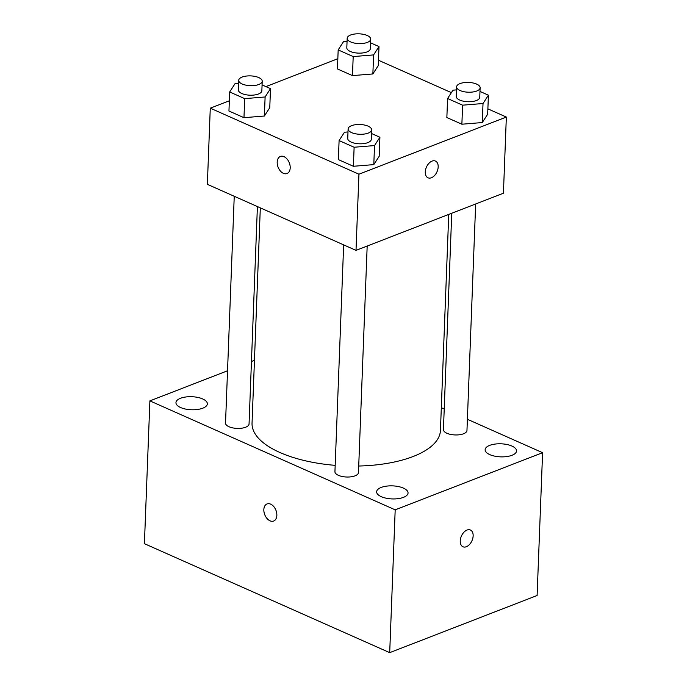<?xml version="1.0" encoding="UTF-8"?>
<svg xmlns="http://www.w3.org/2000/svg" width="687" height="687" viewBox="0 0 687 687"><rect width="100%" height="100%" fill="white"/><g stroke="black" fill="none" stroke-linecap="round" stroke-linejoin="round"><path stroke-width="1.03" d="M467.392 419.285L542.593 452.69L537.105 595.5L389.701 652.65L144.407 543.683L149.895 400.882L227.534 370.774M511.892 446.043A15.715 6.526 2.2 0 0 494.915 444.094A15.715 6.526 2.2 0 0 485.134 449.727A15.715 6.526 2.2 0 0 500.583 456.855A15.715 6.526 2.2 0 0 516.538 450.93A15.715 6.526 2.2 0 0 511.892 446.043M202.708 398.958A15.715 6.526 2.2 0 0 185.722 397A15.715 6.526 2.2 0 0 175.949 402.642A15.715 6.526 2.2 0 0 191.398 409.761A15.715 6.526 2.2 0 0 207.345 403.844A15.715 6.526 2.2 0 0 202.708 398.958M403.398 488.105A15.715 6.526 2.2 0 0 386.42 486.156A15.715 6.526 2.2 0 0 376.648 491.789A15.715 6.526 2.2 0 0 392.097 498.917A15.715 6.526 2.2 0 0 408.044 493A15.715 6.526 2.2 0 0 403.398 488.105M441.312 407.7L444.223 408.988M542.593 452.69L395.188 509.84L389.701 652.65M395.188 509.84L149.895 400.882M276.852 515.37A9.163 6.011 -111.2 0 0 273.709 506.517A9.163 6.011 -111.2 0 0 267.028 503.94A9.163 6.011 -111.2 0 0 264.735 514.657A9.163 6.011 -111.2 0 0 273.658 521.029A9.163 6.011 -111.2 0 0 276.852 515.37M267.037 503.94A9.163 6.011 -111.2 0 0 264.744 514.657A9.163 6.011 -111.2 0 0 273.658 521.029M251.451 361.499L254.456 360.332M470.415 530.012A9.163 5.771 -66 0 1 472.793 538.307A9.163 5.771 -66 0 1 466.37 546.715A9.163 5.771 -66 0 1 462.978 546.766A9.163 5.771 -66 0 1 461.415 536.049A9.163 5.771 -66 0 1 470.415 530.012A9.163 5.771 -66 0 1 472.802 538.307A9.163 5.771 -66 0 1 466.379 546.723A9.163 5.771 -66 0 1 462.969 546.766M451.745 213.253L443.433 429.598A11.773 4.895 2.2 0 0 455.009 434.94A11.773 4.895 2.2 0 0 466.962 430.509L475.662 203.979M234.241 196.276L225.525 423.063A11.773 4.895 2.2 0 0 237.101 428.405A11.773 4.895 2.2 0 0 249.055 423.965L257.402 206.564M343.655 244.881L334.938 471.668A11.773 4.895 2.2 0 0 346.514 477.01A11.773 4.895 2.2 0 0 358.468 472.57L367.176 246.049M260.313 207.86L252.043 423.166A94.265 39.168 2.2 0 0 335.187 465.348M358.726 466.026A94.265 39.168 2.2 0 0 440.444 430.406L448.74 214.421M487.882 108.855L506.345 117.056L503.425 193.219L356.012 250.369L207.354 184.331L210.274 108.168L229.346 100.774M506.345 117.056L358.94 174.206L356.012 250.369M358.94 174.206L210.274 108.168M287.011 173.536A9.163 6.011 68.8 0 1 280.33 170.951A9.163 6.011 68.8 0 1 277.196 162.098A9.163 6.011 68.8 0 1 280.382 156.447A9.163 6.011 68.8 0 1 289.304 162.819A9.163 6.011 68.8 0 1 287.011 173.536A9.163 6.011 68.8 0 1 280.33 170.951A9.163 6.011 68.8 0 1 277.187 162.098A9.163 6.011 68.8 0 1 280.382 156.447M479.99 91.44L488.405 95.175L487.676 114.214L482.283 122.552L461.879 124.218L446.859 117.546L461.879 124.218L482.283 122.552L483.021 103.514L462.609 105.18L447.589 98.507L452.973 90.169L456.486 89.885M262.082 84.896L270.498 88.64L269.768 107.679L264.383 116.017L243.971 117.683L228.951 111.011L243.971 117.683L264.383 116.017L265.113 96.97L244.701 98.636L229.681 91.964L235.066 83.625L238.578 83.342M378.46 60.25L451.385 92.633M265.912 86.596L337.832 58.713M371.495 133.501L379.911 137.245L379.181 156.284L373.797 164.622L353.384 166.28L338.365 159.607L353.384 166.28L373.797 164.622L374.527 145.575L354.123 147.241L339.095 140.569L344.488 132.23L347.991 131.947M370.568 42.834L378.992 46.57L378.254 65.609L372.869 73.947L352.465 75.613L337.437 68.94L352.465 75.613L372.869 73.947L373.599 54.908L353.195 56.574L338.176 49.902L343.56 41.563L347.064 41.28M435.446 161.059A9.163 5.771 -66 0 1 437.825 169.354A9.163 5.771 -66 0 1 431.402 177.761A9.163 5.771 -66 0 1 428.01 177.804A9.163 5.771 -66 0 1 426.455 167.087A9.163 5.771 -66 0 1 435.446 161.059A9.163 5.771 -66 0 1 437.834 169.354A9.163 5.771 -66 0 1 431.41 177.761A9.163 5.771 -66 0 1 428.01 177.804M378.992 46.57L373.599 54.908M347.184 38.266L346.815 47.781A11.773 4.895 2.2 0 0 358.391 53.122A11.773 4.895 2.2 0 0 370.345 48.691L370.714 39.168A11.773 4.895 2.2 0 0 363.509 34.35A11.773 4.895 2.2 0 0 350.593 35.003A11.773 4.895 2.2 0 0 347.184 38.266A11.773 4.895 2.2 0 0 358.76 43.599A11.773 4.895 2.2 0 0 370.714 39.168M353.195 56.574L352.465 75.613M338.176 49.902L337.437 68.94M378.254 65.609L372.869 73.947M488.405 95.175L483.021 103.514M456.597 86.871L456.237 96.386A11.773 4.895 2.2 0 0 467.813 101.728A11.773 4.895 2.2 0 0 479.758 97.296L480.127 87.773A11.773 4.895 2.2 0 0 472.931 82.955A11.773 4.895 2.2 0 0 460.007 83.608A11.773 4.895 2.2 0 0 456.597 86.871A11.773 4.895 2.2 0 0 468.173 92.204A11.773 4.895 2.2 0 0 480.127 87.773M462.609 105.18L461.879 124.218M447.589 98.507L446.859 117.546M487.676 114.214L482.283 122.552M270.498 88.64L265.113 96.97M238.69 80.327L238.329 89.851A11.773 4.895 2.2 0 0 249.905 95.192A11.773 4.895 2.2 0 0 261.859 90.753L262.219 81.229A11.773 4.895 2.2 0 0 255.023 76.412A11.773 4.895 2.2 0 0 242.099 77.073A11.773 4.895 2.2 0 0 238.69 80.327A11.773 4.895 2.2 0 0 250.266 85.669A11.773 4.895 2.2 0 0 262.219 81.229M244.701 98.636L243.971 117.683M229.681 91.964L228.951 111.011M269.768 107.679L264.383 116.017M379.911 137.245L374.527 145.575M348.111 128.933L347.742 138.456A11.773 4.895 2.2 0 0 359.318 143.798A11.773 4.895 2.2 0 0 371.272 139.358L371.633 129.834A11.773 4.895 2.2 0 0 364.436 125.017A11.773 4.895 2.2 0 0 351.521 125.678A11.773 4.895 2.2 0 0 348.111 128.933A11.773 4.895 2.2 0 0 359.687 134.274A11.773 4.895 2.2 0 0 371.633 129.834M354.123 147.241L353.384 166.28M339.095 140.569L338.365 159.607M379.181 156.284L373.797 164.622"/></g></svg>
